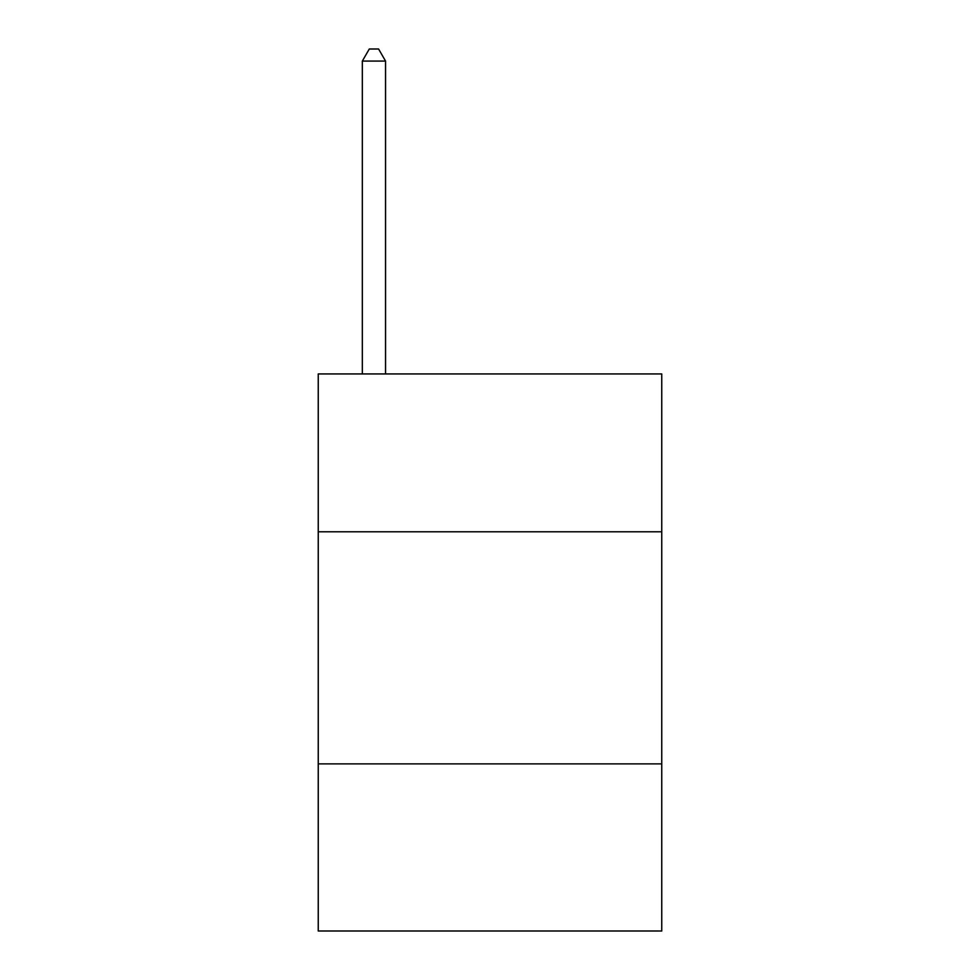 <?xml version="1.0" encoding="UTF-8"?>
<svg xmlns="http://www.w3.org/2000/svg" width="980" height="980" viewBox="0 0 980 980"><rect width="100%" height="100%" fill="white"/><g stroke="black" fill="none" stroke-linecap="round" stroke-linejoin="round"><path stroke-width="1.47" d="M661.757 531.785L661.757 373.944L318.243 373.944L318.243 531.785L661.757 531.785L661.757 931L318.243 931L318.243 531.785M661.757 763.886L318.243 763.886M385.557 373.944L385.557 61.066L362.343 61.066L362.343 373.944M362.343 61.066L369.301 49L378.586 49L385.557 61.066"/></g></svg>
